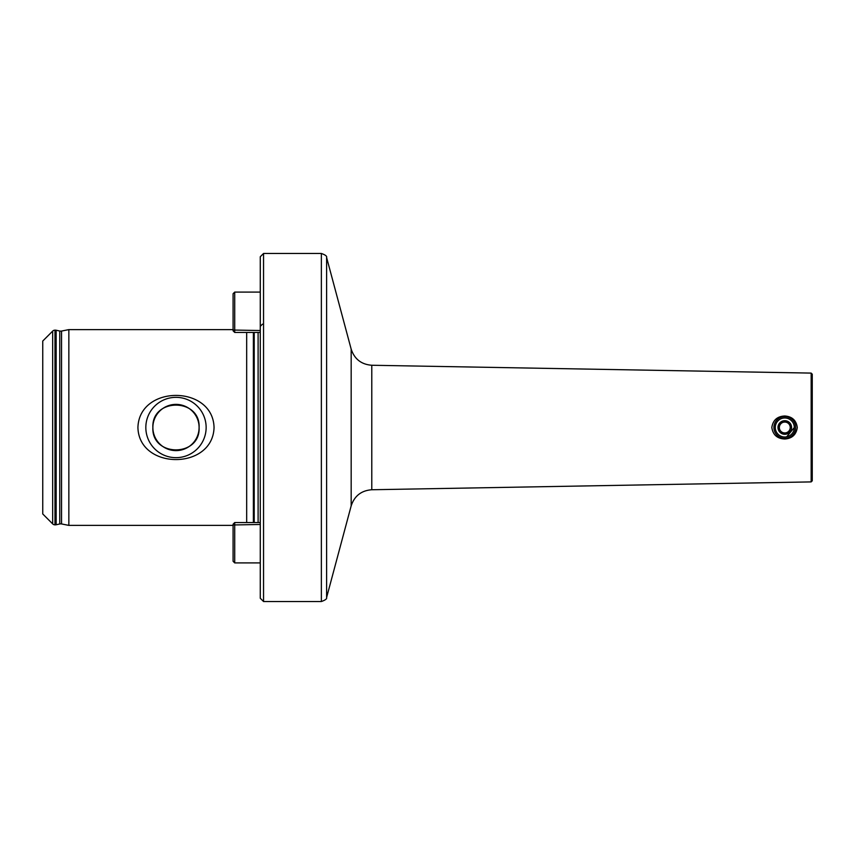 <?xml version="1.0" encoding="UTF-8"?>
<svg xmlns="http://www.w3.org/2000/svg" width="855" height="855" viewBox="0 0 855 855"><rect width="100%" height="100%" fill="white"/><g stroke="black" fill="none" stroke-linecap="round" stroke-linejoin="round"><path stroke-width="1.28" d="M233.084 525.387L68.849 525.387L61.539 523.944A4.35 4.35 0 0 0 59.754 523.965L59.754 331.035A4.35 4.35 0 0 0 61.539 331.056L68.849 329.613L233.084 329.613M784.783 439.01C777.238 438.668 772.909 434.832 771.83 427.5C772.931 420.168 777.248 416.332 784.783 415.99C792.125 416.524 796.294 420.35 797.288 427.5C796.283 434.65 792.115 438.487 784.783 439.01M811.16 481.899L811.16 373.101L812.25 374.191L812.25 480.809L811.16 481.899L371.786 489.744L371.786 365.256C361.334 364.454 354.462 359.079 351.17 349.139L326.61 257.505L326.61 597.495C327.112 598.778 325.36 600.125 321.362 601.525L263.543 601.525L263.543 253.475L321.362 253.475L321.362 601.525M206.141 427.5A30.16 30.16 0 0 0 175.98 397.34A30.16 30.16 0 0 0 145.831 427.5A30.16 30.16 0 0 0 175.98 457.66A30.16 30.16 0 0 0 206.141 427.5M199.097 427.5A23.117 23.117 0 0 0 175.98 404.383A23.117 23.117 0 0 0 152.874 427.5C151.431 457.35 200.53 457.307 199.097 427.5C200.53 397.682 151.485 397.639 152.874 427.5A23.117 23.117 0 0 0 175.98 450.617A23.117 23.117 0 0 0 199.097 427.5M137.922 427.5C139.183 384.622 212.991 384.846 214.049 427.5C212.884 470.303 138.98 470.207 137.922 427.5M59.754 523.965L56.152 524.767A3.26 3.26 0 0 1 55.447 524.842L54.977 524.842A3.26 3.26 0 0 1 52.668 523.891L42.75 513.962L42.75 341.038L52.668 331.109A3.26 3.26 0 0 1 54.977 330.158L55.447 330.158A3.26 3.26 0 0 1 56.152 330.233L59.754 331.035M263.543 601.525L260.273 598.254L260.273 256.746L263.543 253.475M246.678 522.555L246.678 332.445M68.849 525.387L68.849 329.613M786.664 436.83L794.306 427.5M778.649 428.804L780.743 431.144L778.649 428.804L780.583 422.83L786.728 421.526L790.928 426.196L788.994 432.17L782.849 433.474L780.743 431.144A5.44 5.44 0 0 0 789.956 429.178A5.44 5.44 0 0 0 788.823 423.856A5.44 5.44 0 0 1 789.956 429.178L790.864 426.41M776.703 434.778A10.88 10.88 0 0 1 777.505 419.42A10.88 10.88 0 0 1 792.874 420.222A10.88 10.88 0 0 1 792.061 435.58A10.88 10.88 0 0 1 776.703 434.778M789.838 422.947A6.797 6.797 0 0 1 789.336 432.555A6.797 6.797 0 0 1 779.739 432.053A6.797 6.797 0 0 1 780.241 422.445A6.797 6.797 0 0 1 789.838 422.947M777.719 433.87A9.512 9.512 0 0 1 778.413 420.425A9.512 9.512 0 0 1 791.858 421.13A9.512 9.512 0 0 1 791.153 434.575A9.512 9.512 0 0 1 777.719 433.87M790.928 426.196L786.728 421.526L780.583 422.83L778.713 428.59M780.743 431.144A5.44 5.44 0 0 1 781.149 423.46A5.44 5.44 0 0 1 788.823 423.856A5.44 5.44 0 0 0 779.61 425.822A5.44 5.44 0 0 0 780.743 431.144L782.849 433.474L788.994 432.17L789.956 429.178M234.719 522.64L234.719 562.911L233.084 561.275L233.084 524.222M233.084 330.778L233.084 293.725L234.719 292.089L234.719 332.445L260.273 332.445M326.61 597.495L351.17 505.861L351.17 349.139M52.668 523.891L52.668 331.109M258.103 522.555L258.103 332.445M254.213 522.555L254.213 332.445M253.369 522.555L253.369 332.445M61.539 523.944L61.539 331.056M56.152 524.767L56.152 330.233M55.447 524.842L55.447 330.158M54.977 524.842L54.977 330.158M260.273 524.478L233.084 524.959M260.273 330.522L233.084 330.041M811.16 373.101L371.786 365.256M326.61 257.505C327.112 256.222 325.36 254.876 321.362 253.475M351.17 505.861C354.462 495.921 361.334 490.546 371.786 489.744M260.273 562.911L234.719 562.911M260.273 522.555L234.719 522.555L233.084 524.179M260.273 292.089L234.719 292.089M262.453 324.173L260.273 326.354M233.084 330.821L234.719 332.445"/></g></svg>
